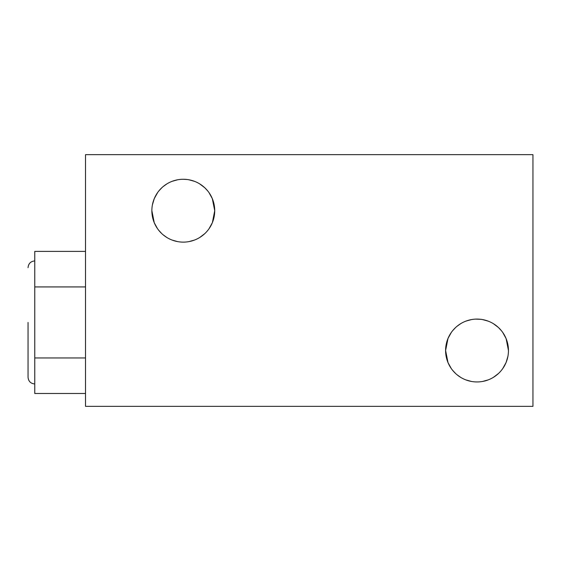 <?xml version="1.0" encoding="UTF-8"?>
<svg xmlns="http://www.w3.org/2000/svg" width="561" height="561" viewBox="0 0 561 561"><rect width="100%" height="100%" fill="white"/><g stroke="black" fill="none" stroke-linecap="round" stroke-linejoin="round"><path stroke-width="0.84" d="M532.95 406.339L532.95 154.661L85.524 154.661L85.524 406.339L532.95 406.339M477.025 381.95A31.43 31.43 0 0 0 508.455 350.52A31.43 31.43 0 0 0 477.025 319.09A31.43 31.43 0 0 0 445.595 350.52A31.43 31.43 0 0 0 477.025 381.95M183.293 242.128A31.43 31.43 0 0 0 214.723 210.698A31.43 31.43 0 0 0 183.293 179.268A31.43 31.43 0 0 0 151.863 210.698A31.43 31.43 0 0 0 183.293 242.128L183.272 242.128M507.901 356.389L506.141 362.343M506.022 362.637L502.754 368.57M498.434 373.528L493.484 377.294M488.182 379.902L482.621 381.445M482.642 319.595L488.203 321.144M493.512 323.76L498.463 327.533M502.768 332.498L506.029 338.423M506.134 338.676L508.455 350.52M507.894 344.636L506.071 338.521M506.022 338.402L502.754 332.47M501.436 330.724L498.413 327.498M497.383 326.579L493.442 323.718M480.714 319.307L475.637 319.118M447.98 362.539L445.595 350.52L447.98 338.5M448.029 338.381L451.31 332.442M452.601 330.738L455.665 327.463M456.85 326.418L460.637 323.697M465.932 321.109L471.45 319.588M471.436 381.452L465.889 379.909M460.581 377.308L456.801 374.58M455.609 373.528L452.418 370.078M451.275 368.549L448.015 362.623M467.972 380.617L469.445 381.024M212.409 198.86L214.723 210.698L212.409 222.528M212.289 222.815L209.022 228.748M204.702 233.706L199.751 237.471M194.45 240.08L188.896 241.63M188.91 179.779L194.478 181.329M199.779 183.945L204.73 187.718M209.036 192.675L212.296 198.601L209.022 192.654M214.723 210.698L212.339 198.699M207.703 190.908L204.688 187.676M203.65 186.757L199.716 183.903M186.981 179.485L183.202 179.268M152.417 204.814L154.247 198.685M154.296 198.566L157.585 192.619M158.868 190.915L161.933 187.64M163.118 186.603L166.905 183.882M172.199 181.294L177.718 179.765M181.904 179.303L183.293 179.268M177.704 241.63L172.157 240.094M166.848 237.485L163.069 234.764M161.877 233.706L158.686 230.255M157.543 228.727L154.289 222.808M154.247 222.717L151.863 210.698M174.24 240.795L175.712 241.202M85.524 251.405L34.761 251.405L34.761 393.485L85.524 393.485M85.524 286.923L34.761 286.923M85.524 357.967L34.761 357.967M28.05 322.449L28.05 377.258L28.05 322.449M34.761 260.928C30.687 261.321 28.45 263.558 28.05 267.639M34.761 383.969C30.687 383.57 28.45 381.333 28.05 377.258"/></g></svg>
